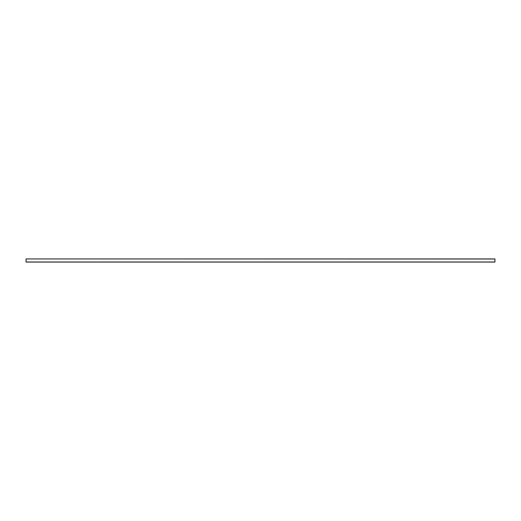 <?xml version="1.0" encoding="UTF-8"?>
<svg xmlns="http://www.w3.org/2000/svg" width="521" height="521" viewBox="0 0 521 521"><rect width="100%" height="100%" fill="white"/><g stroke="black" fill="none" stroke-linecap="round" stroke-linejoin="round"><path stroke-width="0.78" d="M26.05 259.015L26.05 262.063L494.95 262.063L494.95 258.937L26.05 258.937L494.95 259.015M26.05 261.985L494.95 261.985"/></g></svg>

